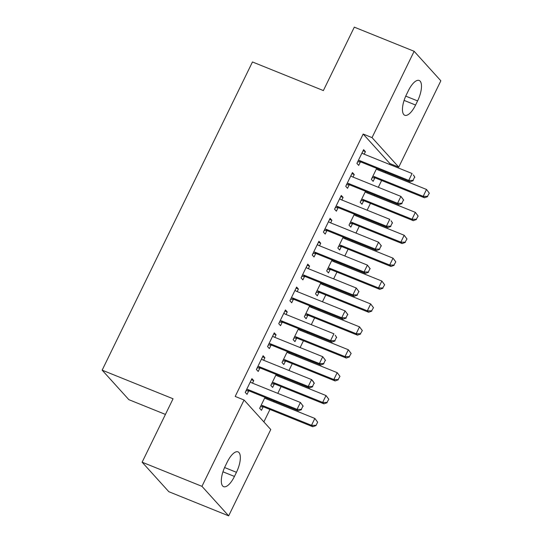 <?xml version="1.0" encoding="UTF-8"?>
<svg xmlns="http://www.w3.org/2000/svg" width="543" height="543" viewBox="0 0 543 543"><rect width="100%" height="100%" fill="white"/><g stroke="black" fill="none" stroke-linecap="round" stroke-linejoin="round"><path stroke-width="0.81" d="M263.871 421.911L269.946 409.456M273.672 401.827L274.072 400.992M277.799 393.363L281.118 386.555M284.837 378.926L285.245 378.098M288.964 370.469L292.283 363.661M296.003 356.032L296.41 355.203M300.13 347.568L303.449 340.766M307.175 333.13L307.576 332.302M311.302 324.673L314.621 317.865M318.341 310.236L318.748 309.408M322.467 301.772L325.786 294.971M329.506 287.342L329.913 286.507M333.633 278.878L336.952 272.07M340.678 264.441L341.079 263.613M344.805 255.984L348.124 249.176M351.844 241.547L352.251 240.712M355.97 233.083L359.29 226.275M363.009 218.646L363.416 217.818M367.136 210.189L370.455 203.381M374.181 195.751L374.582 194.917M378.308 187.287L381.627 180.486M385.347 172.85L385.754 172.022M389.474 164.393L389.881 163.552L398.745 167.129L372.036 137.617L414.139 51.293L440.848 80.805L398.745 167.129M270.767 429.527L228.664 515.85L201.955 486.338L244.058 400.015L270.767 429.527M201.955 486.338L142.123 462.195L168.832 491.707L228.664 515.85M165.425 414.424L128.861 399.668L102.152 370.156L252.468 61.963L323.377 90.572L354.308 27.15L414.139 51.293M278.511 375.383L278.104 376.211M274.31 384.003L272.64 387.424L270.835 385.428L276.19 374.446M262.581 356.799L264.903 357.735L263.097 355.74L256.398 369.478L258.203 371.473L259.873 368.052M264.903 357.735L263.667 360.26M300.849 329.587L300.442 330.416M296.641 338.208L294.971 341.628L293.166 339.64L298.528 328.651M284.912 311.003L287.233 311.94L285.428 309.944L278.729 323.682L280.534 325.678L282.204 322.257M287.233 311.94L286.005 314.465M323.18 283.792L322.78 284.62M318.979 292.412L317.309 295.833L315.503 293.844L320.865 282.855M307.25 265.208L309.571 266.145L307.766 264.149L301.066 277.894L302.872 279.883L304.542 276.462M309.571 266.145L308.343 268.67M345.518 237.997L345.11 238.832M341.316 246.617L339.646 250.045L337.841 248.049L343.196 237.06M329.587 219.413L331.909 220.349L330.103 218.361L323.404 232.099L325.209 234.087L326.879 230.666M331.909 220.349L330.673 222.874M367.855 192.202L367.448 193.036M363.647 200.822L361.977 204.249L360.172 202.254L365.534 191.265M351.925 173.624L354.24 174.554L352.434 172.565L345.735 186.303L347.54 188.299L349.21 184.871M354.24 174.554L353.011 177.079M389.881 163.552L363.172 134.04L235.194 396.438L244.058 400.015M363.091 150.723L365.412 151.66L363.606 149.664L356.907 163.402L358.713 165.398L360.382 161.977M365.412 151.66L364.177 154.185M379.021 169.307L378.614 170.135M374.819 177.928L373.15 181.348L371.344 179.36L376.699 168.371M340.753 196.518L343.074 197.455L341.269 195.46L334.569 209.198L336.375 211.193L338.045 207.772M343.074 197.455L341.846 199.98M356.683 215.103L356.283 215.931M352.482 223.723L350.812 227.144L349.006 225.148L354.369 214.166M318.415 242.314L320.737 243.25L318.931 241.255L312.232 254.993L314.037 256.988L315.707 253.561M320.737 243.25L319.508 245.775M334.352 260.898L333.945 261.726M330.144 269.518L328.474 272.939L326.669 270.943L332.031 259.961M296.084 288.109L298.406 289.046L296.6 287.05L289.901 300.788L291.706 302.784L293.376 299.356M298.406 289.046L297.17 291.571M312.015 306.693L311.607 307.521M307.813 315.307L306.143 318.734L304.338 316.739L309.693 305.757M273.747 333.904L276.068 334.841L274.263 332.845L267.563 346.583L269.369 348.579L271.038 345.151M276.068 334.841L274.839 337.366M289.677 352.482L289.276 353.317M285.475 361.102L283.806 364.529L282 362.534L287.362 351.545M251.409 379.693L253.73 380.629L251.925 378.641L245.226 392.379L247.031 394.367L248.701 390.946M253.73 380.629L252.502 383.154M267.346 398.277L266.939 399.112M263.138 406.897L261.468 410.325L259.663 408.329L265.025 397.34M234.447 476.435A16.541 6.299 -68 0 1 223.635 486.664A16.541 6.299 -68 0 1 225.202 466.227L227.218 462.1A16.541 6.299 -68 0 1 238.024 451.871A16.541 6.299 -68 0 1 236.456 472.308L234.447 476.435L222.956 471.799M363.172 134.04L372.036 137.617M142.123 462.195L173.061 398.772L102.152 370.156M408.356 90.708A16.541 6.299 -68 0 1 419.169 80.473A16.541 6.299 -68 0 1 417.594 100.917L415.585 105.037A16.541 6.299 -68 0 1 404.779 115.272A16.541 6.299 -68 0 1 406.347 94.828L408.356 90.708M412.992 180.425L414.669 176.991L412.992 180.425L408.736 180.385L410.033 181.824L361.285 162.147A2.586 2.348 -42.1 0 0 360.559 161.984L357.688 161.8M362.038 152.875L362.717 153.465A2.586 2.348 -42.1 0 0 363.335 153.845L412.083 173.516L408.736 180.385L359.982 160.714A2.586 2.348 -42.1 0 0 359.262 160.552L358.326 160.49M414.669 176.991L413.386 174.955L414.886 177.235M410.033 181.824L413.209 180.67M372.125 177.751L374.996 177.941A2.586 2.348 137.9 0 1 375.722 178.104L424.47 197.774L423.173 196.335L426.52 189.466L377.772 169.796A2.586 2.348 137.9 0 1 377.154 169.416L376.475 168.825M429.106 192.948L426.52 189.466L429.323 193.186L427.429 196.383L429.323 193.186M372.763 176.441L373.699 176.502A2.586 2.348 137.9 0 1 374.426 176.665L423.173 196.335L427.429 196.383M427.646 196.62L424.47 197.774M401.827 203.326L403.503 199.892L401.827 203.326L397.564 203.279L398.867 204.718L350.12 185.048A2.586 2.348 -42.1 0 0 349.393 184.885L346.522 184.695M350.873 175.776L351.545 176.366A2.586 2.348 -42.1 0 0 352.169 176.74L400.917 196.41L397.564 203.279L348.816 183.609A2.586 2.348 -42.1 0 0 348.09 183.446L347.16 183.385M403.503 199.892L400.917 196.41L403.72 200.129M398.867 204.718L402.044 203.564M390.661 226.221L392.331 222.786L390.661 226.221L386.399 226.18L387.695 227.612L338.947 207.942A2.586 2.348 -42.1 0 0 338.228 207.779L335.35 207.596M339.701 198.67L340.38 199.261A2.586 2.348 -42.1 0 0 340.997 199.641L389.752 219.311L386.399 226.18L337.651 206.51A2.586 2.348 -42.1 0 0 336.925 206.347L335.988 206.286M392.331 222.786L391.048 220.743L392.548 223.03M387.695 227.612L390.872 226.465M360.959 200.652L363.83 200.835A2.586 2.348 137.9 0 1 364.557 200.998L413.304 220.668L412.001 219.236L415.354 212.367L366.606 192.697A2.586 2.348 137.9 0 1 365.989 192.317L365.31 191.727M417.94 215.843L415.354 212.367L418.158 216.08L416.264 219.277L418.158 216.08M361.597 199.342L362.534 199.403A2.586 2.348 137.9 0 1 363.253 199.566L412.001 219.236L416.264 219.277M416.481 219.515L413.304 220.668M349.787 223.546L352.665 223.73A2.586 2.348 137.9 0 1 353.384 223.899L402.139 243.569L400.836 242.13L404.189 235.262L355.441 215.591A2.586 2.348 137.9 0 1 354.817 215.211L354.145 214.621M406.775 238.737L404.189 235.262L406.985 238.981L405.098 242.178L406.985 238.981M350.432 222.236L351.362 222.297A2.586 2.348 137.9 0 1 352.088 222.46L400.836 242.13L405.098 242.178M405.316 242.416L402.139 243.569M379.489 249.122L381.166 245.687L379.489 249.122L375.233 249.074L376.53 250.513L327.782 230.843A2.586 2.348 -42.1 0 0 327.056 230.68L324.185 230.49M328.535 221.571L329.214 222.155A2.586 2.348 -42.1 0 0 329.832 222.535L378.58 242.205L375.233 249.074L326.479 229.404A2.586 2.348 -42.1 0 0 325.759 229.241L324.823 229.18M381.166 245.687L378.58 242.205L381.383 245.925M376.53 250.513L379.706 249.359M368.324 272.016L370 268.581L368.324 272.016L364.061 271.975L365.364 273.407L316.617 253.737A2.586 2.348 -42.1 0 0 315.89 253.574L313.019 253.391M317.37 244.465L318.042 245.056A2.586 2.348 -42.1 0 0 318.666 245.436L367.414 265.106L364.061 271.975L315.313 252.305A2.586 2.348 -42.1 0 0 314.587 252.142L313.657 252.081M370 268.581L367.414 265.106L370.217 268.819M365.364 273.407L368.541 272.253M338.622 246.447L341.493 246.631A2.586 2.348 137.9 0 1 342.219 246.793L390.967 266.464L389.67 265.032L393.017 258.163L344.269 238.486A2.586 2.348 137.9 0 1 343.651 238.112L342.972 237.522M395.603 261.638L393.017 258.163L395.82 261.875L393.926 265.072L395.82 261.875M339.26 245.131L340.196 245.192A2.586 2.348 137.9 0 1 340.923 245.355L389.67 265.032L393.926 265.072M394.143 265.31L390.967 266.464M327.456 269.342L330.327 269.525A2.586 2.348 137.9 0 1 331.054 269.688L379.801 289.365L378.498 287.926L381.851 281.057L333.103 261.387A2.586 2.348 137.9 0 1 332.486 261.007L331.807 260.416M384.437 284.532L381.851 281.057L384.654 284.776L382.761 287.966L384.654 284.776M328.094 268.032L329.031 268.093A2.586 2.348 137.9 0 1 329.75 268.256L378.498 287.926L382.761 287.966M382.978 288.211L379.801 289.365M357.158 294.917L358.828 291.482L357.158 294.917L352.896 294.869L354.192 296.308L305.444 276.638A2.586 2.348 -42.1 0 0 304.725 276.475L301.847 276.285M306.198 267.36L306.876 267.95A2.586 2.348 -42.1 0 0 307.494 268.33L356.249 288L352.896 294.869L304.148 275.199A2.586 2.348 -42.1 0 0 303.422 275.036L302.485 274.975M358.828 291.482L356.249 288L359.045 291.72M354.192 296.308L357.369 295.154M316.284 292.236L319.162 292.426A2.586 2.348 137.9 0 1 319.881 292.589L368.636 312.259L367.333 310.82L370.686 303.951L321.938 284.281A2.586 2.348 137.9 0 1 321.313 283.908L320.641 283.317M373.272 307.433L370.686 303.951L373.482 307.671L371.595 310.868L373.482 307.671M316.929 290.926L317.859 290.987A2.586 2.348 137.9 0 1 318.585 291.15L367.333 310.82L371.595 310.868M371.812 311.105L368.636 312.259M345.986 317.811L347.663 314.377L345.986 317.811L341.73 317.77L343.027 319.203L294.279 299.532A2.586 2.348 -42.1 0 0 293.553 299.369L290.681 299.186M295.032 290.261L295.711 290.851A2.586 2.348 -42.1 0 0 296.329 291.231L345.076 310.901L341.73 317.77L292.976 298.1A2.586 2.348 -42.1 0 0 292.256 297.937L291.32 297.876M347.663 314.377L345.076 310.901L347.88 314.614M343.027 319.203L346.203 318.049M305.118 315.137L307.99 315.32A2.586 2.348 137.9 0 1 308.716 315.483L357.464 335.153L356.167 333.721L359.514 326.852L310.766 307.182A2.586 2.348 137.9 0 1 310.148 306.802L309.469 306.211M362.1 330.327L359.514 326.852L362.317 330.572L360.423 333.762L362.317 330.572M305.757 313.827L306.693 313.888A2.586 2.348 137.9 0 1 307.419 314.051L356.167 333.721L360.423 333.762M360.64 334.006L357.464 335.153M334.821 340.712L336.497 337.271L334.821 340.712L330.558 340.665L331.861 342.104L283.113 322.433A2.586 2.348 -42.1 0 0 282.387 322.264L279.516 322.08M283.867 313.155L284.539 313.745A2.586 2.348 -42.1 0 0 285.163 314.125L333.911 333.796L330.558 340.665L281.81 320.994A2.586 2.348 -42.1 0 0 281.084 320.832L280.154 320.77M336.497 337.271L335.207 335.235L336.714 337.515M331.861 342.104L335.038 340.95M293.953 338.031L296.824 338.221A2.586 2.348 137.9 0 1 297.55 338.384L346.298 358.054L344.995 356.615L348.348 349.746L299.6 330.076A2.586 2.348 137.9 0 1 298.983 329.696L298.304 329.106M350.934 353.228L348.348 349.746L351.151 353.466L349.258 356.663L351.151 353.466M294.591 336.721L295.528 336.782A2.586 2.348 137.9 0 1 296.247 336.945L344.995 356.615L349.258 356.663M349.475 356.9L346.298 358.054M323.655 363.606L325.325 360.172L323.655 363.606L319.393 363.566L320.689 364.998L271.941 345.328A2.586 2.348 -42.1 0 0 271.222 345.165L268.344 344.981M272.695 336.056L273.373 336.646A2.586 2.348 -42.1 0 0 273.991 337.02L322.746 356.697L319.393 363.566L270.645 343.889A2.586 2.348 -42.1 0 0 269.919 343.726L268.982 343.665M325.325 360.172L322.746 356.697L325.542 360.409M320.689 364.998L323.866 363.844M282.781 360.932L285.659 361.115A2.586 2.348 137.9 0 1 286.378 361.278L335.133 380.948L333.83 379.516L337.183 372.647L288.428 352.977A2.586 2.348 137.9 0 1 287.81 352.597L287.138 352.007M339.769 376.123L337.183 372.647L339.979 376.36L338.092 379.557L339.979 376.36M283.426 359.622L284.356 359.683A2.586 2.348 137.9 0 1 285.082 359.846L333.83 379.516L338.092 379.557M338.309 379.795L335.133 380.948M312.483 386.501L314.159 383.066L312.483 386.501L308.227 386.46L309.524 387.899L260.776 368.222A2.586 2.348 -42.1 0 0 260.049 368.059L257.178 367.876M261.529 358.95L262.208 359.541A2.586 2.348 -42.1 0 0 262.826 359.921L311.573 379.591L308.227 386.46L259.473 366.79A2.586 2.348 -42.1 0 0 258.753 366.627L257.816 366.566M314.159 383.066L311.573 379.591L312.877 381.023L314.377 383.31M309.524 387.899L312.7 386.745M271.615 383.826L274.486 384.016A2.586 2.348 137.9 0 1 275.213 384.179L323.961 403.849L322.664 402.411L326.01 395.542L277.263 375.871A2.586 2.348 137.9 0 1 276.645 375.491L275.966 374.901M328.596 399.024L326.01 395.542L328.814 399.261L326.92 402.458L328.814 399.261M272.253 382.516L273.19 382.577A2.586 2.348 137.9 0 1 273.916 382.74L322.664 402.411L326.92 402.458M327.137 402.696L323.961 403.849M301.317 409.402L302.994 405.967L301.317 409.402L297.055 409.354L298.358 410.793L249.61 391.123A2.586 2.348 -42.1 0 0 248.884 390.96L246.013 390.77M250.364 381.851L251.036 382.442A2.586 2.348 -42.1 0 0 251.66 382.815L300.408 402.485L297.055 409.354L248.307 389.684A2.586 2.348 -42.1 0 0 247.581 389.521L246.651 389.46M302.994 405.967L300.408 402.485L303.211 406.205M298.358 410.793L301.535 409.639M260.45 406.727L263.321 406.911A2.586 2.348 137.9 0 1 264.047 407.074L312.795 426.744L311.492 425.312L314.845 418.443L266.097 398.766A2.586 2.348 137.9 0 1 265.479 398.392L264.801 397.802M317.431 421.918L314.845 418.443L317.648 422.155L315.972 425.59L317.648 422.155M261.088 405.417L262.025 405.472A2.586 2.348 137.9 0 1 262.744 405.641L311.492 425.312L315.754 425.352M315.972 425.59L312.795 426.744M417.594 100.917L405.736 96.131M415.585 105.037L404.101 100.401M236.456 472.308L224.598 467.523M359.262 160.552L360.559 161.984M359.982 160.714L361.285 162.147M375.722 178.104L374.426 176.665M374.996 177.941L373.699 176.502M348.09 183.446L349.393 184.885M348.816 183.609L350.12 185.048M336.925 206.347L338.228 207.779M337.651 206.51L338.947 207.942M364.557 200.998L363.253 199.566M363.83 200.835L362.534 199.403M353.384 223.899L352.088 222.46M352.665 223.73L351.362 222.297M325.759 229.241L327.056 230.68M326.479 229.404L327.782 230.843M314.587 252.142L315.89 253.574M315.313 252.305L316.617 253.737M342.219 246.793L340.923 245.355M341.493 246.631L340.196 245.192M331.054 269.688L329.75 268.256M330.327 269.525L329.031 268.093M303.422 275.036L304.725 276.475M304.148 275.199L305.444 276.638M319.881 292.589L318.585 291.15M319.162 292.426L317.859 290.987M292.256 297.937L293.553 299.369M292.976 298.1L294.279 299.532M308.716 315.483L307.419 314.051M307.99 315.32L306.693 313.888M281.084 320.832L282.387 322.264M281.81 320.994L283.113 322.433M297.55 338.384L296.247 336.945M296.824 338.221L295.528 336.782M269.919 343.726L271.222 345.165M270.645 343.889L271.941 345.328M286.378 361.278L285.082 359.846M285.659 361.115L284.356 359.683M258.753 366.627L260.049 368.059M259.473 366.79L260.776 368.222M275.213 384.179L273.916 382.74M274.486 384.016L273.19 382.577M247.581 389.521L248.884 390.96M248.307 389.684L249.61 391.123M264.047 407.074L262.744 405.641M263.321 406.911L262.025 405.472"/></g></svg>
